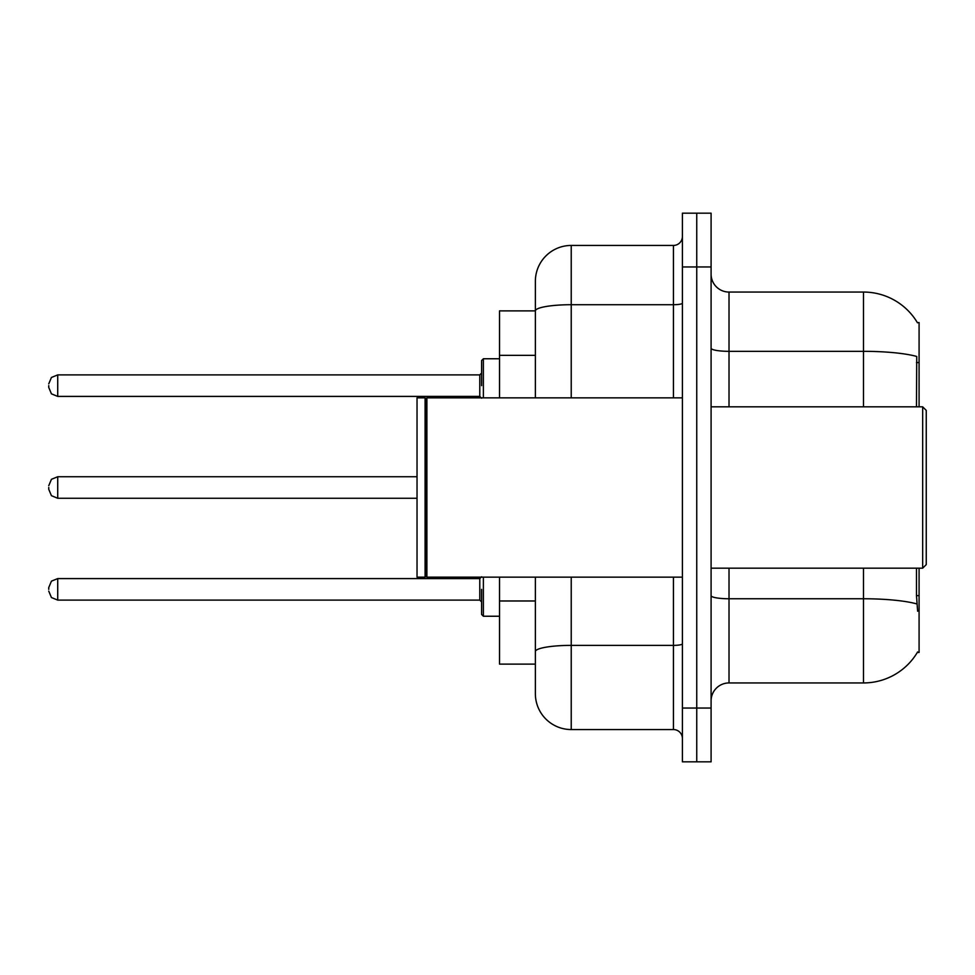 <?xml version="1.0" encoding="UTF-8"?>
<svg xmlns="http://www.w3.org/2000/svg" width="975" height="975" viewBox="0 0 975 975"><rect width="100%" height="100%" fill="white"/><g stroke="black" fill="none" stroke-linecap="round" stroke-linejoin="round"><path stroke-width="1.46" d="M919.084 568.181L919.084 652.458L917.317 652.458L917.633 651.922A62.753 62.753 0 0 1 863.497 682.939A62.753 62.753 0 0 0 917.317 652.458M919.084 406.819L919.084 322.542L917.451 322.762A62.753 62.753 0 0 0 863.497 292.061A62.753 62.753 0 0 1 917.317 322.542A62.753 62.753 0 0 0 863.497 292.061L729.02 292.061A17.928 17.928 0 0 1 711.092 274.133A17.928 17.928 0 0 0 729.02 292.061L729.02 406.819M535.372 310.891L499.517 310.891L499.517 397.849M571.228 577.151L571.228 729.556A35.856 35.856 0 0 1 535.372 693.7L535.372 664.109L499.517 664.109L499.517 577.151M711.092 700.867A17.928 17.928 0 0 1 729.02 682.939L863.497 682.939L863.497 568.181M696.747 708.045L696.747 761.828L711.092 761.828L711.092 708.045L696.747 708.045L696.747 761.828L682.402 761.828L682.402 708.045L696.747 708.045L696.747 266.955L696.747 708.045M682.402 708.045L682.402 213.172L696.747 213.172L696.747 266.955L696.747 213.172L711.092 213.172L711.092 708.045M917.633 611.215L916.476 595.64L916.476 568.181M916.476 406.819L916.732 356.46A62.753 10.896 180 0 0 863.497 351.329L863.497 292.061A62.753 62.753 0 0 1 917.451 322.762M535.372 693.7L535.372 610.837M571.228 729.556L673.432 729.556L673.432 577.151M535.372 345.479L535.372 281.3A35.856 35.856 0 0 1 571.228 245.444L673.432 245.444A8.97 8.97 0 0 0 682.402 236.474M682.402 643.829A8.97 1.56 0 0 1 673.432 645.377L571.228 645.377A35.856 6.228 180 0 0 535.372 651.605L535.372 577.151M535.372 397.849L535.372 310.94A35.856 6.228 180 0 1 571.228 304.712L673.432 304.712L673.432 245.444M535.372 281.3L535.372 301.031M682.402 738.526A8.97 8.97 0 0 0 673.432 729.556M922.667 406.819L926.25 410.402L926.25 564.598L922.667 568.181L922.667 406.819L711.092 406.819M426.892 577.151L426.002 576.249L426.002 398.751L426.892 397.849L426.892 577.151L682.402 577.151M425.1 577.151L417.032 577.151L417.032 397.849L425.1 397.849L425.1 577.151L426.002 576.249M481.589 589.339L481.589 614.445L481.589 589.339M48.75 589.339L48.75 587.547L48.75 589.339M48.75 487.5L48.75 489.292L48.75 487.5M481.589 385.661L481.589 360.555L481.589 385.661M48.75 385.661L48.75 387.453L48.75 385.661M919.084 595.64L916.476 595.64M919.084 362.554L916.476 362.554M535.372 355.339L499.517 355.339M535.372 600.978L499.517 600.978M916.927 603.952A62.753 10.896 180 0 0 863.497 598.76L729.02 598.76L729.02 682.939M863.497 406.819L863.497 351.329L729.02 351.329A17.928 3.108 0 0 1 711.092 348.209M711.092 266.955L682.402 266.955M729.02 568.181L729.02 598.76A17.928 3.108 0 0 1 711.092 595.652M571.228 245.444L571.228 397.849M673.432 397.849L673.432 304.712A8.97 1.56 0 0 0 682.402 303.152M483.381 577.151L483.381 616.237L499.517 616.237M48.75 587.547L51.431 581.161L57.72 578.589L57.72 600.1L479.785 600.1L479.785 578.589L481.589 576.798M417.032 476.738L57.72 476.738L57.72 498.262L51.431 495.678L48.75 489.292M499.517 358.763L483.381 358.763L483.381 397.849M479.785 374.9L57.72 374.9L57.72 396.411L479.785 396.411L479.785 374.9L481.589 373.108M711.092 568.181L922.667 568.181M426.002 398.751L425.1 397.849M426.892 397.849L682.402 397.849M479.785 600.1L481.589 601.892M57.72 578.589L479.785 578.589M57.72 600.1L51.431 597.529L48.75 591.13M483.381 616.237L481.589 614.445M57.72 498.262L417.032 498.262M57.72 476.738L51.431 479.322L48.75 485.708M57.72 396.411L51.431 393.839L48.75 387.453M57.72 374.9L51.431 377.471L48.75 383.87M479.785 396.411L481.589 398.202M483.381 358.763L481.589 360.555"/></g></svg>
